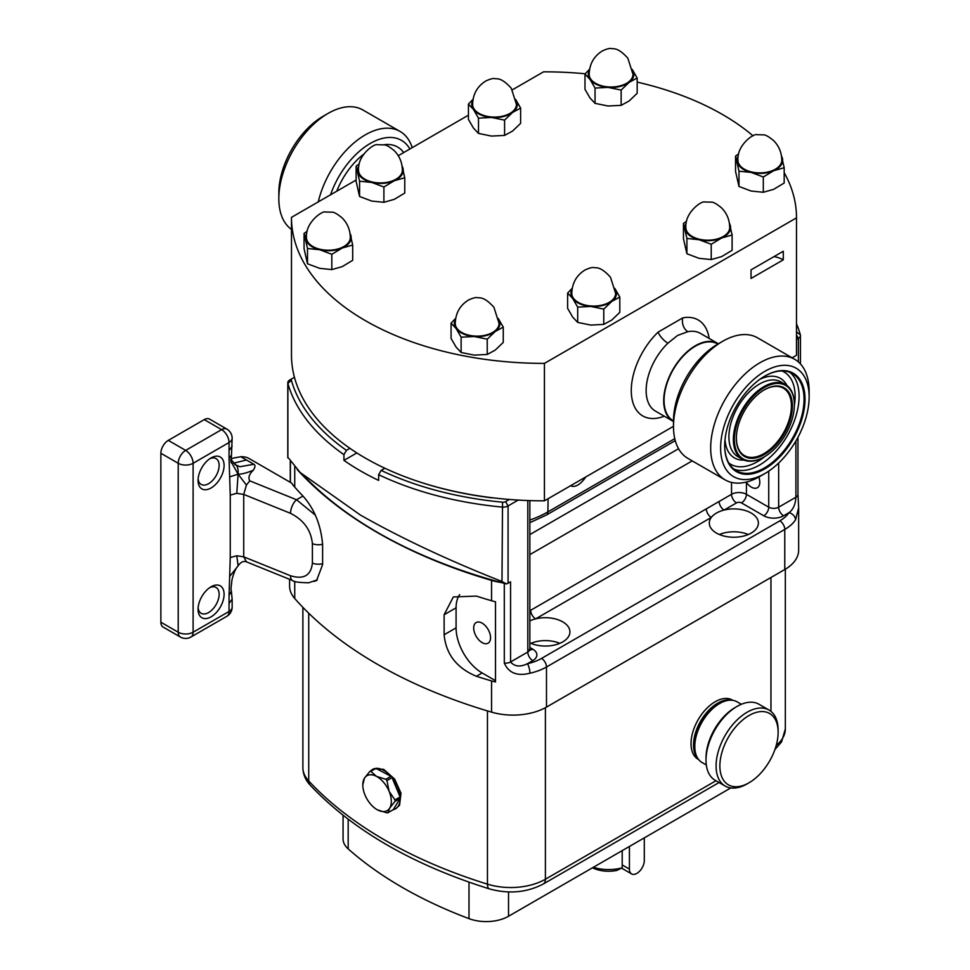 <?xml version="1.0" encoding="UTF-8"?>
<svg xmlns="http://www.w3.org/2000/svg" width="970" height="970" viewBox="0 0 970 970"><rect width="100%" height="100%" fill="white"/><g stroke="black" fill="none" stroke-linecap="round" stroke-linejoin="round"><path stroke-width="1.45" d="M529.85 642.855A24.553 14.174 0 0 0 562.733 641.897A24.553 14.174 0 0 0 569.923 631.87A24.553 14.174 0 0 0 535.646 618.86L711.289 517.446A24.553 14.174 0 0 0 709.288 523.06A24.553 14.174 0 0 0 724.444 536.155A24.553 14.174 0 0 0 751.192 533.088A24.553 14.174 0 0 0 758.382 523.06A24.553 14.174 0 0 0 724.117 510.05A24.553 14.174 0 0 0 716.478 513.045A24.553 14.174 0 0 0 711.289 517.446A7.008 4.05 60 0 1 706.33 508.862L731.538 494.312A10.524 6.075 180 0 1 746.427 494.312L746.427 482.417A11.919 6.887 -120 0 0 751.386 487.146A11.919 6.887 -120 0 0 757.34 487.74A11.919 6.887 -120 0 0 758.795 477.058M796.491 323.786A259.511 149.829 180 0 1 800.347 334.796A7.008 4.05 180 0 1 800.444 335.45A7.008 4.05 180 0 1 798.383 338.312L796.491 339.415M504.303 583.37L504.303 663.104C508.777 673.047 517.313 676.417 529.911 673.216A7.008 2.049 -102.5 0 0 527.413 663.71A40.328 23.28 0 0 0 541.527 658.424L779.819 520.841A40.328 23.28 0 0 0 788.974 512.693L783.614 515.785A14.029 8.099 180 0 1 763.778 515.785L741.468 502.896A7.008 4.05 -60 0 0 746.427 494.312L768.737 507.189A7.008 4.05 0 0 0 778.655 507.189L795.909 497.234C795.461 504.485 793.157 509.638 788.974 512.693A7.008 5.347 -146.5 0 1 795.521 519.871L798.649 507.88L798.649 550.196A47.348 27.33 180 0 1 784.779 569.523L546.486 707.106A47.348 27.33 180 0 1 491.56 712.138A448.892 259.172 180 0 1 294.734 598.502A47.348 27.33 180 0 1 289.594 586.122L289.594 579.308M297.232 469.577A448.892 259.172 0 0 0 491.56 580.424A47.348 27.33 0 0 0 501.102 582.509A436.621 252.079 180 0 1 377.706 532.518A436.621 252.079 180 0 1 311.843 483.775L300.154 472.499L288.648 458.179M491.56 600.745A47.348 27.33 0 0 0 495.5 601.776L495.5 681.959A47.348 27.33 180 0 1 491.56 680.928A448.892 259.172 180 0 1 476.391 676.272C456.724 668.039 445.97 654.204 444.127 634.768L444.127 614.713L453.329 596.95L476.391 596.089A448.892 259.172 0 0 0 491.56 600.745L491.56 580.424M501.102 582.509A436.621 252.079 180 0 0 506.461 583.928A7.008 4.05 0 0 0 508.074 583.237L510.559 581.806L510.559 661.976L527.801 652.022L527.801 500.532M293.085 485.036L292.952 484.842A47.348 27.33 0 0 0 294.734 487.11A448.892 259.172 0 0 0 302.798 495.864C314.353 508.741 320.949 524.976 322.61 544.57L322.61 564.613L316.572 580.557L313.88 581.454M292.952 485.121A47.348 27.33 180 0 1 291.727 483.145L249.023 458.483A10.524 6.075 0 0 0 240.766 456.724L234.146 457.937A35.066 20.249 120 0 1 231.078 458.761M518.21 500.071L508.074 505.928A7.008 4.05 180 0 1 501.975 507.055A259.511 149.829 180 0 1 378.652 474.694L378.652 480.417A259.511 149.829 180 0 1 343.938 460.374L343.938 454.651A259.511 149.829 180 0 1 287.884 383.453A7.008 4.05 180 0 1 287.799 382.798A7.008 4.05 180 0 1 289.848 379.937L292.334 378.506A3.504 2.025 0 0 0 291.352 380.264A256.007 147.804 0 0 0 346.435 450.347L343.938 454.651M482.126 642.601A11.919 6.887 -120 0 0 488.08 643.195A11.919 6.887 -120 0 0 489.911 633.64A11.919 6.887 -120 0 0 482.126 623.128A11.919 6.887 -120 0 0 476.161 622.546A11.919 6.887 -120 0 0 474.33 632.101A11.919 6.887 -120 0 0 482.126 642.601M529.85 610.76L706.33 508.862M506.461 583.928L501.975 581.503C448.783 560.514 401.616 538.374 360.476 515.082L300.154 472.499M796.491 333.583A3.504 2.025 0 0 0 796.891 332.261A256.007 147.804 0 0 0 796.491 330.879M378.652 474.694L381.149 470.389A256.007 147.804 0 0 0 502.545 502.193A3.504 2.025 0 0 0 505.588 501.623L509.359 499.453M384.872 468.243L381.149 470.389M492.457 497.768L492.226 497.889A250.745 144.773 180 0 1 419.561 481.908M356.851 452.929L343.938 460.374M349.928 448.322L346.435 450.347M294.431 377.281L289.848 379.937M495.5 680.673L482.126 672.962A36.824 21.255 60 0 1 456.082 627.857L456.082 607.814A36.824 21.255 60 0 1 459.695 594.622M731.538 482.417L731.538 494.312A7.008 4.05 -120 0 0 736.509 502.896L724.117 510.05A7.008 4.05 60 0 1 719.158 501.454M530.687 610.263A7.008 4.05 60 0 0 535.646 618.86A24.553 14.174 0 0 0 529.85 620.885M559.836 643.328A24.553 14.174 0 0 0 530.917 643.328M748.294 534.518A24.553 14.174 0 0 0 719.376 534.518M529.85 647.487L532.76 649.16A14.029 8.099 180 0 1 532.76 660.619L527.413 663.71C520.247 667.214 514.633 666.645 510.559 661.976A7.008 4.05 0 0 1 504.303 663.104M698.63 759.558L698.121 759.255A34.192 19.739 -60 0 1 692.059 751.071A34.192 19.739 -60 0 1 702.801 712.853A34.192 19.739 -60 0 1 732.314 700.037L732.823 700.328M697.866 758.504A34.192 19.739 -60 0 1 694.544 752.502A34.192 19.739 -60 0 1 703.505 716.66A34.192 19.739 -60 0 1 731.538 700.194M730.786 787.943L508.535 916.262A31.561 18.224 180 0 1 468.995 918.638A413.826 238.923 180 0 1 348.182 848.895A31.561 18.224 180 0 1 343.065 838.953L343.065 815.297M593.337 867.301A31.573 18.224 0 0 0 622.206 867.798L622.206 850.641M592.5 867.786A24.553 14.174 0 0 0 616.847 870.429L622.206 867.798M644.298 837.886L644.298 860.511A10.524 6.075 -60 0 1 639.703 871.096A10.524 6.075 -60 0 1 631.603 873.921A10.524 6.075 -60 0 1 629.421 869.108L629.421 846.47M369.776 771.477A22.795 13.156 60 0 1 370.831 771.32L376.481 776.376A20.164 11.64 -120 0 0 364.429 778.231L369.776 771.477L374.893 768.531A22.795 13.156 -120 0 0 372.625 769.392L373.741 768.761L383.708 769.355L394.62 779.043L401.022 793.254L399.531 805.318L395.421 808.883A22.795 13.156 -120 0 0 398.306 806.021A22.795 13.156 -120 0 0 400.149 798.407L395.032 801.353L389.685 808.107A20.164 11.64 -120 0 0 389.103 791.314L394.984 799.898A22.795 13.156 60 0 1 395.032 801.353M372.625 769.392A22.795 13.156 -120 0 0 370.746 770.92M375.936 768.373L390.958 776.339A22.795 13.156 -120 0 0 375.936 768.373L370.831 771.32M390.958 776.339L385.842 779.286A22.795 13.156 60 0 1 386.945 780.595L389.103 791.314A20.164 11.64 -120 0 0 376.481 776.376L385.842 779.286M392.062 777.637L400.101 796.952A22.795 13.156 -120 0 0 392.062 777.637L386.945 780.595M400.101 796.952L394.984 799.898M400.149 798.407L393.165 809.744A22.795 13.156 -120 0 0 395.421 808.883M389.685 808.107L388.048 812.702A22.795 13.156 60 0 1 387.006 812.86L377.633 809.95A20.164 11.64 -120 0 0 389.685 808.107M393.165 809.744L388.048 812.702M362.792 784.936L364.429 778.231A20.164 11.64 -120 0 0 362.792 784.936A20.164 11.64 -120 0 0 364.999 795.012A20.164 11.64 -120 0 0 377.051 809.635A20.164 11.64 -120 0 0 377.633 809.95L377.221 809.732M796.491 354.802A252.503 145.779 180 0 1 796.491 355.044A252.503 145.779 180 0 1 796.491 355.299L792.138 357.809M673.495 426.315L544.425 500.835A252.503 145.779 180 0 1 291.485 355.044A252.503 145.779 180 0 1 291.485 354.802M796.491 355.299L796.491 217.862L544.425 363.386A252.503 145.779 180 0 1 291.485 217.607A252.503 145.779 180 0 1 291.485 217.353L356.123 180.032M783.287 259.839L751.047 278.451L751.047 269.866L783.287 251.254L783.287 259.839A22.795 13.156 180 0 0 774.024 256.589M544.425 500.835L544.425 363.386M718.37 343.78A44.887 25.911 120 0 0 717.885 343.489L700.34 333.353A44.887 25.911 120 0 0 687.863 331.679A10.524 7.675 79 0 1 682.759 317.881L658.145 332.092A10.524 3.856 -133.8 0 0 667.918 343.186A44.887 25.911 120 0 0 655.453 411.11L672.998 421.235A44.887 25.911 120 0 0 673.495 421.513M687.863 331.679L677.618 335.426L667.918 343.186M717.885 343.489A44.887 25.911 120 0 0 695.441 345.708A44.887 25.911 120 0 0 666.111 385.26A44.887 25.911 120 0 0 672.998 421.235M570.675 485.667A23.316 10.937 112.1 0 0 571.354 486.006A23.316 10.937 112.1 0 0 585.807 476.937M512.342 89.834L543.539 71.828A252.503 145.779 180 0 1 585.201 73.781M637.169 82.11A252.503 145.779 180 0 1 753.084 135.885M784.184 172.66A252.503 145.779 180 0 1 796.491 217.607A252.503 145.779 180 0 1 796.491 217.862M398.27 155.697L468.425 115.187M711.228 259.56L721.668 256.601L732.107 250.308L732.107 235.019L721.668 237.989L711.228 244.27L711.228 259.56L699.067 258.323L686.905 253.752L686.905 238.462L683.462 223.403L683.462 238.693L686.905 253.752M711.228 244.27L699.067 239.711L686.905 238.462M728.664 219.947L732.107 235.019M683.462 223.403L686.59 221.196M729.391 223.342A22.795 13.156 180 0 1 730.386 225.828A22.795 13.156 180 0 1 721.668 237.989A22.795 13.156 180 0 1 699.067 239.711A22.795 13.156 180 0 1 685.184 229.272A22.795 13.156 180 0 1 686.178 223.342M699.406 239.238A21.922 12.658 0 0 0 729.707 227.55C729.598 219.826 726.87 213.267 721.51 207.859C716.733 203.942 713.399 202.039 711.483 202.136L704.741 201.99C702.086 200.402 684.674 212.224 685.863 227.55A21.922 12.658 0 0 0 699.406 239.238M240.766 456.724L253.861 464.278C255.462 465.139 255.28 467.128 253.291 470.232C246.695 472.96 241.627 474.281 238.099 474.172L246.416 485.061L249.763 480.841C248.029 477.664 249.205 474.124 253.291 470.232M322.61 544.243A10.524 6.075 180 0 1 312.401 543.649C311.006 530.129 303.719 520.029 290.527 513.324A10.524 4.923 -68 0 1 296.553 499.756L315.311 515.118M236.777 493.33L238.099 474.172L229.66 476.828L230.254 495.088L236.777 493.33L243.725 494.409L246.416 485.061M211.084 487.983A18.406 10.634 -60 0 1 198.062 480.465A18.406 10.634 -60 0 1 211.084 457.913L211.084 457.913A18.406 10.634 -60 0 1 224.094 465.43A18.406 10.634 -60 0 1 211.084 487.983M211.084 616.835A18.406 10.634 -60 0 1 198.062 609.318A18.406 10.634 -60 0 1 211.084 586.765L211.084 586.765A18.406 10.634 -60 0 1 224.094 594.283A18.406 10.634 -60 0 1 211.084 616.835M180.396 637.035A10.524 10.524 0 0 0 190.92 637.035A10.524 6.075 60 0 0 193.103 632.222A10.524 6.075 -0 0 1 178.225 632.222A10.524 6.075 120 0 0 180.396 637.035L163.045 627.02A10.524 6.075 -60 0 1 160.862 622.206L178.225 632.222L178.225 463.284L160.862 453.257A10.524 6.075 -60 0 1 168.307 440.368L185.658 450.395L221.621 429.637A10.524 6.075 60 0 1 229.053 442.526A10.524 6.075 180 0 0 232.145 438.222L231.466 455.063L229.053 458.555L229.053 442.526L193.103 463.284L193.103 632.222L229.053 611.464L229.053 595.434L231.345 591.215M246.416 561.763L243.725 556.828L236.777 555.761L230.254 557.52L229.053 595.434M229.053 458.555L229.66 476.828M198.123 478.913A14.902 8.609 120 0 0 201.142 484.418A14.902 8.609 120 0 0 208.598 483.678A14.902 8.609 120 0 0 218.335 470.547A14.902 8.609 120 0 0 216.055 458.604A14.902 8.609 120 0 0 209.775 458.737M198.123 607.778A14.902 8.609 120 0 0 201.142 613.282A14.902 8.609 120 0 0 208.598 612.543A14.902 8.609 120 0 0 218.335 599.399A14.902 8.609 120 0 0 216.055 587.456A14.902 8.609 120 0 0 209.775 587.602M160.862 453.257L160.862 622.206M232.145 438.222A10.524 10.524 0 0 0 226.883 429.116A10.524 6.075 120 0 0 221.621 429.637L204.258 419.61L168.307 440.368M204.258 419.61A10.524 6.075 -60 0 1 209.52 419.088L226.883 429.116M231.127 461.732L238.099 474.172C238.414 468.389 237.31 465.188 234.788 464.569L235.916 464.994L231.054 459.695M235.916 464.994L239.954 466.715L253.861 464.278M229.66 576.471L237.553 566.553C234.534 569.632 231.721 579.866 231.842 581.03C230.302 594.004 231.321 588.269 231.357 591.263L231.393 591.409M236.777 555.761L238.099 565.825M237.553 566.553L238.099 565.849C240.463 562.394 243.046 560.975 245.822 561.606L292.613 580.533A10.524 4.923 -68 0 1 290.527 575.756C303.719 579.721 311.006 575.513 312.401 563.121L312.401 543.649M229.053 603.449L232.145 599.157L232.145 607.171A10.524 6.075 0 0 1 229.053 611.464A10.524 6.075 60 0 1 226.883 616.277L190.92 637.035M232.145 446.248L229.053 450.541M246.416 459.986L233.527 463.236M694.799 746.476L694.799 744.293A32.374 18.697 -60 0 1 717.691 704.644L719.582 703.553A35.053 20.237 120 0 0 694.799 746.476A35.053 20.237 120 0 0 702.062 762.529L706.318 764.978M741.371 704.269L737.103 701.819A35.053 20.237 120 0 0 723.511 701.649A35.053 20.237 120 0 0 719.582 703.553M706.014 760.153L706.014 757.97A41.201 23.789 -60 0 1 735.139 707.518L737.03 706.427A43.868 25.329 120 0 0 706.014 760.153A43.868 25.329 120 0 0 715.096 780.232L725.172 786.052A43.868 25.329 -60 0 1 719.485 747.712A43.868 25.329 -60 0 1 752.029 709.858A43.868 25.329 -60 0 1 769.04 710.064A43.868 25.329 -60 0 1 778.134 730.155L778.134 732.338A41.201 23.789 120 0 0 753.617 713.277A41.201 23.789 120 0 0 720.237 760.431A41.201 23.789 120 0 0 744.378 785.033A41.201 23.789 120 0 0 748.998 782.79A41.201 23.789 120 0 0 778.134 732.338M769.04 710.064L758.964 704.244A43.868 25.329 120 0 0 741.953 704.038A43.868 25.329 120 0 0 737.03 706.427M748.998 782.79L747.106 783.881A43.868 25.329 -60 0 1 742.195 786.27A43.868 25.329 -60 0 1 725.172 786.052M763.305 192.278L773.745 189.308L784.184 183.015L784.184 167.725L773.745 170.696L763.305 176.989L763.305 192.278L751.144 191.029L738.982 186.458L738.982 171.181L735.539 156.109L735.539 171.399L738.982 186.458M763.305 176.989L751.144 172.417L738.982 171.181M780.741 152.666L784.184 167.725M735.539 156.109L738.667 153.903M781.468 156.061A22.795 13.156 180 0 1 782.463 158.534A22.795 13.156 180 0 1 773.745 170.696A22.795 13.156 180 0 1 751.144 172.417A22.795 13.156 180 0 1 737.261 161.978A22.795 13.156 180 0 1 738.255 156.061M751.483 171.945A21.922 12.658 0 0 0 781.784 160.256C781.674 152.532 778.946 145.973 773.587 140.577C768.81 136.661 765.476 134.745 763.56 134.854L756.818 134.709C754.163 133.108 736.751 144.93 737.94 160.256A21.922 12.658 0 0 0 751.483 171.945M461.126 337.184L474.184 336.517L487.231 339.173L495.246 331.485L503.26 327.12L503.26 342.41L495.246 350.097L487.231 354.462L474.184 355.129L461.126 352.474L456.106 347.114L451.074 338.433L451.074 323.143L456.106 328.503L461.126 337.184L461.126 352.474M503.26 327.12L498.228 318.439M487.231 339.173L487.231 354.462M455.73 318.293L451.074 323.143M455.56 319.275A22.795 13.156 180 0 0 456.106 328.503A22.795 13.156 0 0 0 474.184 336.517A22.795 13.156 0 0 0 495.246 331.485A22.795 13.156 0 0 0 498.762 319.275M499.077 323.471A21.922 12.658 180 0 1 481.435 335.887A21.922 12.658 180 0 1 456.906 328.309A21.922 12.658 180 0 1 455.245 323.471C455.56 313.116 459.986 305.295 468.522 300.009C472.693 298.105 475.567 297.317 477.167 297.62C479.374 298.251 483.703 295.874 493.948 307.332L499.077 323.471M590.015 97.994L584.983 89.313L584.983 74.023L590.015 79.382L595.046 88.064L595.046 103.353L590.015 97.994M595.046 88.064L608.093 87.397L621.139 90.064L621.139 105.342L608.093 106.009L595.046 103.353M589.639 69.173L584.983 74.023M621.139 90.064L629.154 82.365L637.169 78L637.169 93.29L629.154 100.977L621.139 105.342M637.169 78L632.137 69.319M589.469 70.155A22.795 13.156 0 0 0 590.015 79.382A22.795 13.156 0 0 0 608.093 87.397A22.795 13.156 0 0 0 629.154 82.365A22.795 13.156 180 0 0 632.682 70.155M590.815 79.188A21.922 12.658 180 0 1 589.154 74.35C589.469 63.996 593.895 56.175 602.431 50.889C606.602 48.997 609.487 48.197 611.076 48.5C613.282 49.143 617.611 46.766 627.857 58.212L632.998 74.35A21.922 12.658 180 0 1 615.344 86.766A21.922 12.658 180 0 1 590.815 79.188M349.248 229.975L352.692 245.046L352.692 260.324L342.264 266.617L331.825 269.587L331.825 254.298L319.663 249.726L307.502 248.49L307.502 263.779L319.663 268.338L331.825 269.587M307.502 248.49L304.059 233.418L304.059 248.708L307.502 263.779M304.059 233.418L307.187 231.212M352.692 245.046L342.264 248.005L331.825 254.298M349.976 233.37A22.795 13.156 180 0 1 350.97 235.843A22.795 13.156 180 0 1 342.264 248.005A22.795 13.156 0 0 1 319.663 249.726A22.795 13.156 180 0 1 305.78 239.287A22.795 13.156 180 0 1 306.775 233.37M306.459 237.565A21.922 12.658 0 0 0 319.991 249.266A21.922 12.658 0 0 0 350.291 237.565C350.182 229.854 347.454 223.294 342.107 217.886C337.33 213.97 333.983 212.054 332.067 212.163L325.338 212.018C322.671 210.429 305.259 222.239 306.459 237.565M577.683 307.126L590.73 306.447L603.776 309.115L611.791 301.415L619.806 297.062L619.806 312.34L611.791 320.039L603.776 324.392L590.73 325.071L577.683 322.404L572.652 317.044L567.62 308.363L567.62 293.073L572.652 298.433L577.683 307.126L577.683 322.404M619.806 297.062L614.774 288.369M603.776 309.115L603.776 324.392M572.276 288.223L567.62 293.073M572.118 289.205A22.795 13.156 180 0 0 572.652 298.433A22.795 13.156 0 0 0 590.73 306.447A22.795 13.156 0 0 0 611.791 301.415A22.795 13.156 0 0 0 615.319 289.205M615.635 293.401A21.922 12.658 180 0 1 597.993 305.817A21.922 12.658 180 0 1 573.464 298.239A21.922 12.658 180 0 1 571.791 293.401C572.118 283.046 576.544 275.225 585.08 269.939C589.239 268.047 592.124 267.247 593.713 267.55C595.932 268.193 600.26 265.816 610.494 277.274L615.635 293.401M473.457 128.064L468.425 119.383L468.425 104.093L473.457 109.452L478.489 118.134L478.489 133.423L473.457 128.064M478.489 118.134L491.535 117.467L504.582 120.122L504.582 135.412L491.535 136.079L478.489 133.423M473.081 99.243L468.425 104.093M504.582 120.122L512.596 112.435L520.623 108.07L520.623 123.36L512.596 131.047L504.582 135.412M520.623 108.07L515.591 99.389M472.923 100.225A22.795 13.156 0 0 0 473.457 109.452A22.795 13.156 0 0 0 491.535 117.467A22.795 13.156 0 0 0 512.596 112.435A22.795 13.156 180 0 0 516.125 100.225M474.269 109.258A21.922 12.658 180 0 1 472.608 104.421C472.923 94.066 477.349 86.245 485.885 80.959C490.056 79.055 492.93 78.255 494.518 78.57C496.737 79.2 501.066 76.824 511.299 88.282L516.44 104.421A21.922 12.658 180 0 1 498.798 116.836A21.922 12.658 180 0 1 474.269 109.258M401.325 162.681L404.769 177.752L404.769 193.042L394.329 199.335L383.902 202.293L383.902 187.004L371.74 182.445L359.579 181.196L359.579 196.486L371.74 201.057L383.902 202.293M359.579 181.196L356.123 166.137L356.123 181.414L359.579 196.486M356.123 166.137L359.264 163.93M404.769 177.752L394.329 180.711L383.902 187.004M402.053 166.076A22.795 13.156 180 0 1 403.047 168.55A22.795 13.156 180 0 1 394.329 180.711A22.795 13.156 0 0 1 371.74 182.445A22.795 13.156 180 0 1 357.857 172.005A22.795 13.156 180 0 1 358.851 166.076M358.536 170.283A21.922 12.658 0 0 0 372.068 181.972A21.922 12.658 0 0 0 402.368 170.283C402.259 162.56 399.531 156 394.184 150.593C389.406 146.676 386.06 144.773 384.144 144.869L377.415 144.724C374.747 143.136 357.336 154.957 358.536 170.283M736.351 438.052A38.933 22.48 120 0 0 744.414 455.585A38.933 22.48 120 0 0 763.875 453.657A38.933 22.48 120 0 0 789.313 419.355A38.933 22.48 120 0 0 783.348 388.158A38.933 22.48 120 0 0 764.13 389.952M764.372 454.518A39.624 22.88 -60 0 1 736.351 438.343A39.624 22.88 -60 0 1 764.372 389.807L764.372 389.807A39.624 22.88 -60 0 1 792.393 405.981A39.624 22.88 -60 0 1 764.372 454.518M763.875 457.1L764.372 456.809A42.438 24.505 120 0 0 794.381 404.842A42.438 24.505 120 0 0 764.372 387.515A42.438 24.505 120 0 0 734.375 439.483A42.438 24.505 120 0 0 764.372 456.809L763.875 457.1A43.141 24.905 -60 0 1 742.317 459.234A43.141 24.905 -60 0 1 735.696 424.666A43.141 24.905 -60 0 1 763.875 386.654A43.141 24.905 -60 0 1 785.445 384.52A43.141 24.905 -60 0 1 794.381 404.26A43.141 24.905 -60 0 1 794.381 404.551M724.699 445.351A56.114 32.398 120 0 0 736.315 470.753A56.114 32.398 120 0 0 764.372 467.976A56.114 32.398 120 0 0 801.038 418.531A56.114 32.398 120 0 0 792.429 373.571A56.114 32.398 120 0 0 764.627 376.202M764.869 376.057L764.869 376.057A56.818 32.798 120 0 0 724.699 445.642A56.818 32.798 120 0 0 764.869 468.837A56.818 32.798 120 0 0 805.039 399.252A56.818 32.798 120 0 0 764.869 376.057L764.869 376.057M717.848 344.071L717.618 343.938A44.365 25.608 120 0 0 695.441 346.132A44.365 25.608 120 0 0 666.451 385.236A44.365 25.608 120 0 0 673.253 420.774L673.495 420.919M759.91 476.428L764.869 473.554A62.601 36.145 120 0 0 809.138 396.888A62.601 36.145 120 0 0 764.869 371.328A62.601 36.145 120 0 0 720.613 448.007A62.601 36.145 120 0 0 764.869 473.554L759.91 476.428A69.61 40.194 120 0 1 725.111 479.871A69.61 40.194 120 0 1 714.429 424.084A69.61 40.194 120 0 1 759.91 362.744A69.61 40.194 120 0 1 794.721 359.3A69.61 40.194 120 0 1 809.138 391.165L809.138 396.888M794.721 359.3L757.521 337.815A69.61 40.194 120 0 0 722.711 341.27L722.711 341.27A69.61 40.194 120 0 0 673.495 426.521A69.61 40.194 120 0 0 687.912 458.398L725.111 479.871M717.751 344.132L722.711 341.27L717.751 344.132A62.601 36.145 120 0 0 673.495 420.798L673.495 426.521M291.485 229.405A69.61 40.194 -60 0 1 278.827 198.668L278.827 192.945A62.601 36.145 -60 0 1 323.095 116.279L328.054 113.417A69.61 40.194 -60 0 1 362.865 109.962L400.052 131.435A69.61 40.194 -60 0 1 412.226 147.634M278.827 198.668A69.61 40.194 -60 0 1 328.054 113.417L323.095 116.279M318.269 201.881A69.61 40.194 -60 0 1 365.253 134.891A69.61 40.194 -60 0 1 400.052 131.435M330.552 194.8A62.601 36.145 -60 0 1 370.213 143.475A62.601 36.145 -60 0 1 409.873 148.992M763.778 515.785A7.008 4.05 -60 0 0 768.737 507.189L768.737 471.129M783.614 515.785A7.008 4.05 -120 0 1 778.655 507.189L778.655 463.054M796.491 335.014L798.383 338.312L798.383 361.919M797.958 437.3L797.958 494.373A7.008 4.05 180 0 1 795.909 497.234L795.909 440.974M795.521 519.871A47.348 27.33 180 0 1 784.779 529.426L546.486 667.008A47.348 27.33 180 0 1 529.911 673.216M784.779 569.523L784.779 529.426A7.008 4.05 -120 0 0 779.819 520.841M546.486 707.106L546.486 667.008A7.008 4.05 -120 0 0 541.527 658.424M491.56 712.138L491.56 680.928M294.734 487.11L294.734 466.909M294.734 598.502L294.734 581.309M290.394 461.635L290.394 482.369M508.074 583.237L508.074 505.928L505.588 501.623M532.76 660.619A7.008 4.05 60 0 1 527.801 652.022A7.008 4.05 0 0 0 529.85 649.16L529.85 500.605M692.216 460.883L529.85 554.622M501.975 581.503L502.545 502.193M287.884 457.901L287.884 383.453L291.352 380.264M444.127 614.713L456.082 607.814M444.127 634.768L456.082 627.857M476.391 676.272L482.126 672.962M741.468 502.896A3.504 2.025 0 0 0 736.509 502.896M532.76 649.16A7.008 4.05 -60 0 1 529.935 649.779M529.85 534.579L678.563 448.722M800.347 334.796L796.891 332.261M776.218 745.421A49.094 28.348 0 0 0 785.336 728.967L781.565 741.904L774.921 749.531M308.727 613.21L308.727 780.971A10.524 7.566 137.1 0 0 310.291 785.263C305.514 780.183 303.04 774.278 302.882 767.561A49.094 28.348 0 0 0 308.727 780.971A438.379 253.097 0 0 0 487.449 884.155A49.094 28.348 0 0 0 545.407 879.232A10.524 6.075 60 0 1 543.224 884.046L719.061 782.523M545.407 707.7L545.407 879.232L715.981 780.741M487.449 710.925L487.449 884.155A10.524 4.062 107.2 0 0 489.316 888.86C508.716 894.219 526.686 892.618 543.224 884.046M770.956 711.386L770.956 577.502M348.182 848.895L348.182 819.262M468.995 918.638L468.995 882.142M508.535 916.262L508.535 891.951M622.206 864.937L629.421 869.108M529.85 520.078A96.563 55.751 0 0 0 547.904 511.893A7.008 4.05 60 0 1 546.449 514.997L529.85 522.672M674.768 438.658L547.904 511.893L548.111 498.701M682.759 317.881A55.411 31.986 -60 0 1 709.143 338.433M664.256 416.191A55.411 31.986 -60 0 1 631.397 394.111A55.411 31.986 -60 0 1 658.145 332.092M249.763 480.841L296.553 499.756L302.979 496.058M312.401 563.121A10.524 6.075 0 0 0 322.61 563.716M290.527 513.324L243.725 494.409L243.725 556.828L290.527 575.756M230.254 557.52L230.254 495.088M178.225 463.284A10.524 6.075 0 0 0 193.103 463.284A10.524 6.075 60 0 0 185.658 450.395A10.524 6.075 120 0 0 178.225 463.284M785.445 384.52L780.983 381.938A43.141 24.905 120 0 0 759.413 384.071A43.141 24.905 120 0 0 731.235 422.083A43.141 24.905 120 0 0 737.843 456.652L742.317 459.234M725.026 439.519A45.942 26.529 120 0 0 743.99 460.059M733.951 469.128A56.114 32.398 120 0 0 759.413 465.115A56.114 32.398 120 0 0 795.364 417.924A56.114 32.398 120 0 0 789.847 372.322M728.809 462.993A53.301 30.773 120 0 0 757.437 461.671A53.301 30.773 120 0 0 764.906 456.494M794.381 405.448A53.301 30.773 120 0 0 781.953 370.94M787.01 385.563A45.942 26.529 120 0 0 759.74 379.403M383.732 144.773A54.89 31.683 -60 0 1 403.678 152.581M336.748 191.223A54.89 31.683 -60 0 1 363.592 154.254M800.444 363.932L800.444 335.45M287.799 457.682L287.799 382.798M290.272 482.308L290.272 461.465M797.958 494.373L798.649 507.88M529.85 649.16L530.105 650.155L529.256 649.512M310.291 785.263C352.898 830.259 412.565 864.779 489.316 888.86M302.882 767.561L302.882 607.341M785.336 728.967L785.336 569.196M621.564 868.126L631.603 873.921M675.265 440.647L546.449 514.997M796.491 355.044L796.491 217.607M291.485 355.044L291.485 217.607M571.354 486.006L570.615 485.703M230.714 459.453L231.248 462.92L231.466 455.063M226.883 616.277A10.524 10.524 0 0 0 232.145 607.171M292.613 580.533C293.364 581.83 298.736 582.57 308.727 582.776L317.287 579.854M232.145 599.157L231.393 591.433"/></g></svg>
